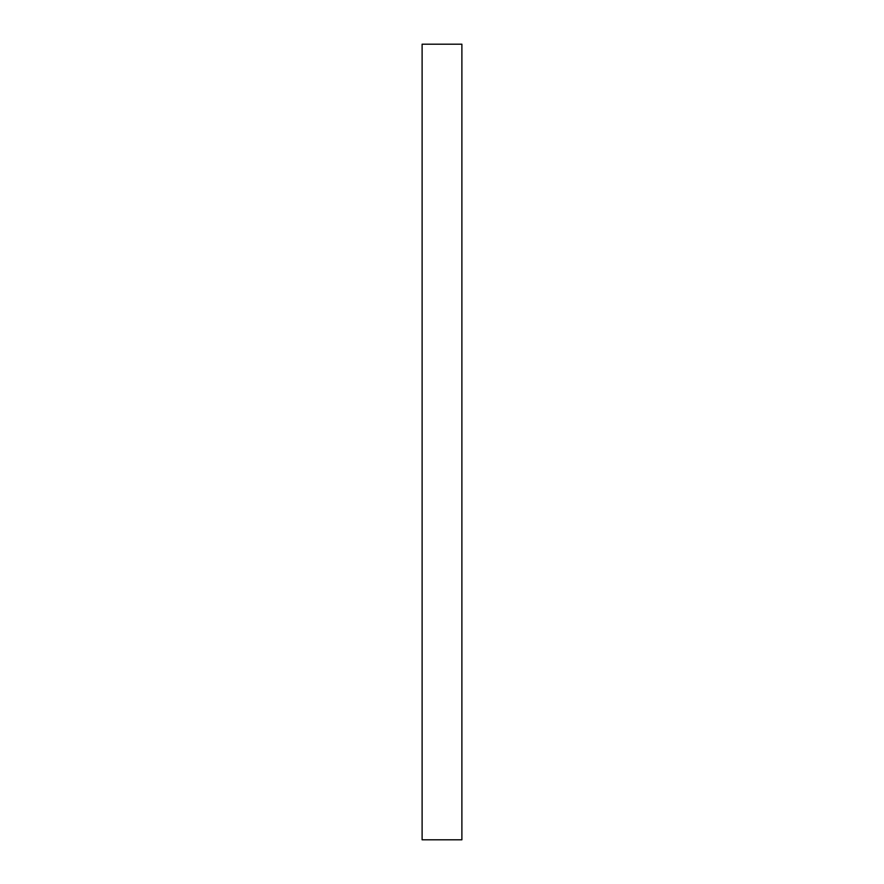 <?xml version="1.0" encoding="UTF-8"?>
<svg xmlns="http://www.w3.org/2000/svg" width="884" height="884" viewBox="0 0 884 884"><rect width="100%" height="100%" fill="white"/><g stroke="black" fill="none" stroke-linecap="round" stroke-linejoin="round"><path stroke-width="1.33" d="M461.89 44.2L461.89 839.8L461.89 44.2L422.11 44.2L422.11 839.8L461.89 839.8L422.11 839.8L422.11 44.2L461.89 44.2"/></g></svg>
